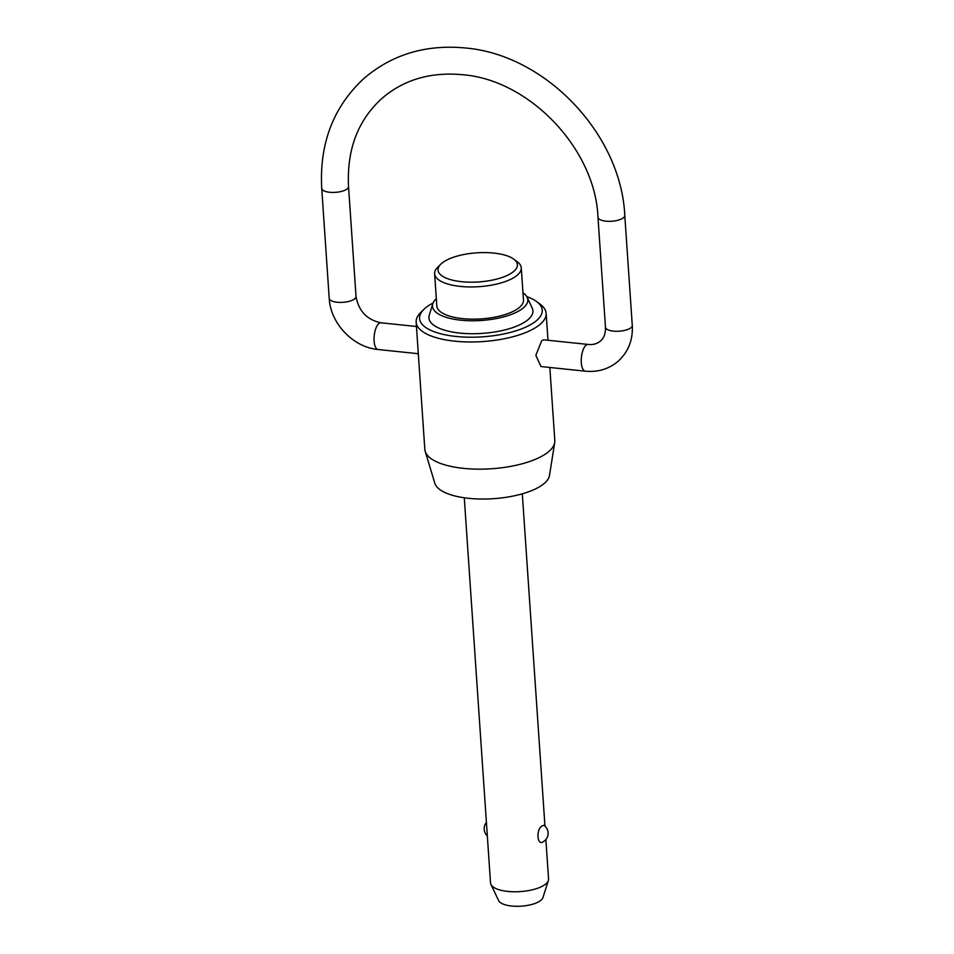 <?xml version="1.0" encoding="UTF-8"?>
<svg xmlns="http://www.w3.org/2000/svg" width="954" height="954" viewBox="0 0 954 954"><rect width="100%" height="100%" fill="white"/><g stroke="black" fill="none" stroke-linecap="round" stroke-linejoin="round"><path stroke-width="1.43" d="M464.276 497.773L490.535 882.939A29.085 10.661 -3.9 0 0 490.94 884.441A29.085 10.661 -3.9 0 0 515.947 891.775A29.085 10.661 -3.9 0 0 546.07 883.738A29.085 10.661 -3.9 0 0 548.371 880.53A29.085 10.661 -3.9 0 0 548.562 878.98L545.867 839.532M543.208 841.666C537.054 846.544 535.874 829.145 542.122 825.878L543.875 825.305A9.695 9.695 0 0 1 542.564 842.096M434.619 273.738L436.813 305.96A43.431 15.92 -3.9 0 0 471.681 319.149A43.431 15.92 -3.9 0 0 519.751 307.14A43.431 15.92 -3.9 0 0 523.472 300.045L521.278 267.835A43.431 15.92 176.1 0 1 517.557 274.931A43.431 15.92 176.1 0 1 469.487 286.939A43.431 15.92 176.1 0 1 434.619 273.738A43.431 15.92 176.1 0 1 437.695 267.239L440.867 264.139A39.77 14.584 -3.9 0 0 462.296 281.764A39.77 14.584 -3.9 0 0 513.991 271.174A39.77 14.584 -3.9 0 0 513.789 259.166A39.77 14.584 -3.9 0 0 477.477 252.786A39.77 14.584 -3.9 0 0 441.452 263.59A39.77 14.584 -3.9 0 0 440.867 264.139M513.789 259.166L517.342 261.813A43.431 15.92 176.1 0 1 521.278 267.835M527.168 297.338L532.213 308.154A52.112 19.104 176.1 0 1 528.456 319.304A52.112 19.104 176.1 0 1 467.21 333.614A52.112 19.104 176.1 0 1 429.252 315.178L432.782 303.777A47.772 17.518 -3.9 0 0 467.579 320.675A47.772 17.518 -3.9 0 0 523.722 307.558A47.772 17.518 -3.9 0 0 527.168 297.338A47.772 17.518 -3.9 0 0 522.983 292.771M433.056 303.026A61.485 22.538 -3.9 0 0 424.84 308.476A61.485 22.538 -3.9 0 0 423.946 309.323A61.485 22.538 -3.9 0 0 457.073 336.559A61.485 22.538 -3.9 0 0 536.995 320.198A61.485 22.538 -3.9 0 0 536.685 301.631A61.485 22.538 -3.9 0 0 526.799 296.634M536.685 301.631L540.238 304.278A65.146 23.886 176.1 0 1 546.141 313.306A65.146 23.886 176.1 0 1 540.572 323.955A65.146 23.886 176.1 0 1 468.462 341.961A65.146 23.886 176.1 0 1 416.159 322.178A65.146 23.886 176.1 0 1 420.774 312.423L423.946 309.323M548.371 880.53L542.921 897.631A22.419 8.216 176.1 0 1 541.145 900.099A22.419 8.216 176.1 0 1 517.927 906.3A22.419 8.216 176.1 0 1 498.656 900.648L490.94 884.441M554.727 442.513L549.504 475.438A57.669 21.143 176.1 0 1 544.651 483.082A57.669 21.143 176.1 0 1 483.189 499.037A57.669 21.143 176.1 0 1 434.833 483.261L425.198 451.337A65.146 23.886 -3.9 0 0 479.814 469.165A65.146 23.886 -3.9 0 0 549.242 451.147A65.146 23.886 -3.9 0 0 554.727 442.513A65.146 23.886 -3.9 0 0 554.811 440.498L549.838 367.469M541.705 340.733L543.756 339.815L588.141 344.454A13.439 5.354 96 0 0 585.887 345.348A13.439 5.354 96 0 0 581.236 360.004A13.439 5.354 96 0 0 585.339 371.178L540.966 366.539L535.838 355.293L541.705 340.733M416.159 322.178L424.828 449.358A65.146 23.886 -3.9 0 0 425.198 451.337M436.324 298.674A47.772 17.518 -3.9 0 0 432.782 303.777M585.339 371.178C598.063 372.37 609.081 368.995 618.395 361.029C628.436 351.656 633.062 339.767 632.275 325.374A13.439 4.925 176.1 0 1 631.131 327.568A13.439 4.925 176.1 0 1 613.434 331.121A13.439 4.925 176.1 0 1 605.468 327.198L597.979 217.238A13.439 4.925 -3.9 0 0 605.933 221.161A13.439 4.925 -3.9 0 0 623.63 217.607A13.439 4.925 -3.9 0 0 624.787 215.413C621.09 133.989 545.342 54.473 465.063 47.962C425.639 44.289 391.879 54.497 363.784 78.598C333.363 106.884 319.34 143.47 321.725 188.367A13.439 4.925 -3.9 0 0 329.679 192.279A13.439 4.925 -3.9 0 0 347.375 188.725A13.439 4.925 -3.9 0 0 348.532 186.531L356.021 296.491A13.439 4.925 176.1 0 1 354.876 298.685A13.439 4.925 176.1 0 1 337.179 302.239A13.439 4.925 176.1 0 1 329.213 298.328L321.725 188.367M329.213 298.328C330.454 323.513 353.207 347.399 378.154 349.522A13.439 5.354 -84 0 1 374.051 338.348A13.439 5.354 -84 0 1 378.702 323.692A13.439 5.354 -84 0 1 380.944 322.798L416.457 326.506M588.141 344.454C593.018 344.966 597.168 343.798 600.567 340.936C604.037 337.943 605.671 333.363 605.468 327.198M348.532 186.531C346.743 149.826 357.774 120.538 381.624 98.691C403.363 79.814 430.242 71.812 462.273 74.686C529.231 79.647 595.296 148.884 597.979 217.238M544.961 826.164L522.303 493.814M547.978 340.256L546.141 313.306M378.154 349.522L418.305 353.719M632.275 325.374L624.787 215.413M486.409 822.467A9.695 9.695 0 0 0 487.315 835.823M356.021 296.491C358.644 311.028 366.956 319.805 380.944 322.798"/></g></svg>
